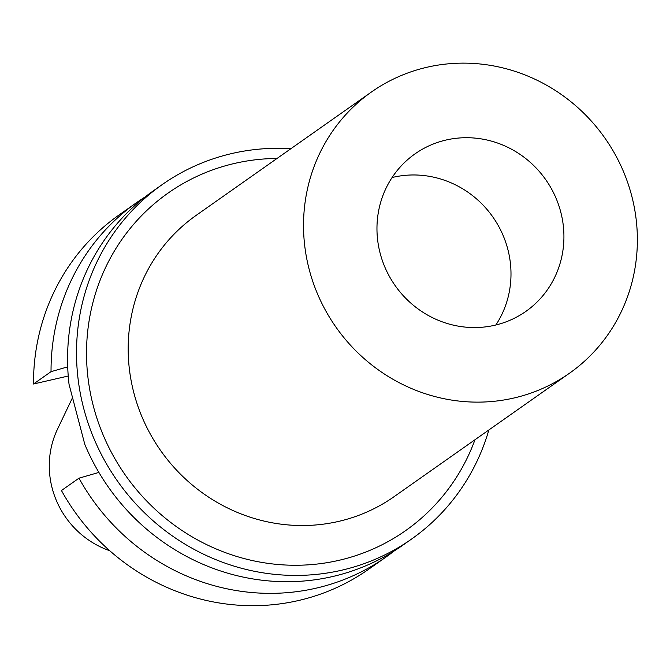<?xml version="1.0" encoding="UTF-8"?>
<svg xmlns="http://www.w3.org/2000/svg" width="670" height="670" viewBox="0 0 670 670"><rect width="100%" height="100%" fill="white"/><g stroke="black" fill="none" stroke-linecap="round" stroke-linejoin="round"><path stroke-width="1" d="M495.867 324.992A96.304 92.05 54.9 0 0 492.793 216.904A96.304 92.05 54.9 0 0 392.092 177.533M380.175 253.386A96.304 92.05 -125.1 0 1 415.015 153.874A96.304 92.05 -125.1 0 1 545.723 179.652A96.304 92.05 -125.1 0 1 525.875 311.391A96.304 92.05 -125.1 0 1 380.175 253.386M290.897 148.698A216.695 207.114 54.9 0 0 232.163 153.455A216.695 207.114 54.9 0 0 162.123 184.652A216.695 207.114 54.9 0 0 117.468 481.06A216.695 207.114 54.9 0 0 411.556 539.057A216.695 207.114 54.9 0 0 488.857 429.972M162.123 184.652L153.187 190.942A216.695 207.114 54.9 0 0 69.043 384.329L84.797 444.361A216.695 207.114 54.9 0 0 402.62 545.346L411.556 539.057M145.072 196.972A216.695 207.114 54.9 0 0 136.647 202.583A216.695 207.114 54.9 0 0 51.037 371.666L67.712 366.842M136.647 202.583L119.118 214.919A216.695 207.114 54.9 0 0 33.5 384.002L51.037 371.666M98.892 472.425L78.976 478.179L61.447 490.524A216.695 207.114 54.9 0 0 368.55 569.324L386.079 556.988A216.695 207.114 54.9 0 0 394.203 550.958M68.24 376.021L33.5 384.002M78.976 478.179A216.695 207.114 54.9 0 0 386.079 556.988M277.02 158.463A206.368 197.248 54.9 0 0 234.768 163.38A206.368 197.248 54.9 0 0 139.134 492.752A206.368 197.248 54.9 0 0 474.98 439.738M371.465 91.991L196.126 215.397A171.981 164.376 54.9 0 0 160.691 450.642A171.981 164.376 54.9 0 0 394.086 496.671L569.425 373.274A171.981 164.376 54.9 0 0 620.847 165.649A171.981 164.376 54.9 0 0 427.058 67.234A171.981 164.376 54.9 0 0 371.465 91.991A171.981 164.376 54.9 0 0 336.03 327.236A171.981 164.376 54.9 0 0 569.425 373.274M72.796 397.092L57.427 429.336A87.276 83.423 54.9 0 0 109.738 550.723"/></g></svg>
